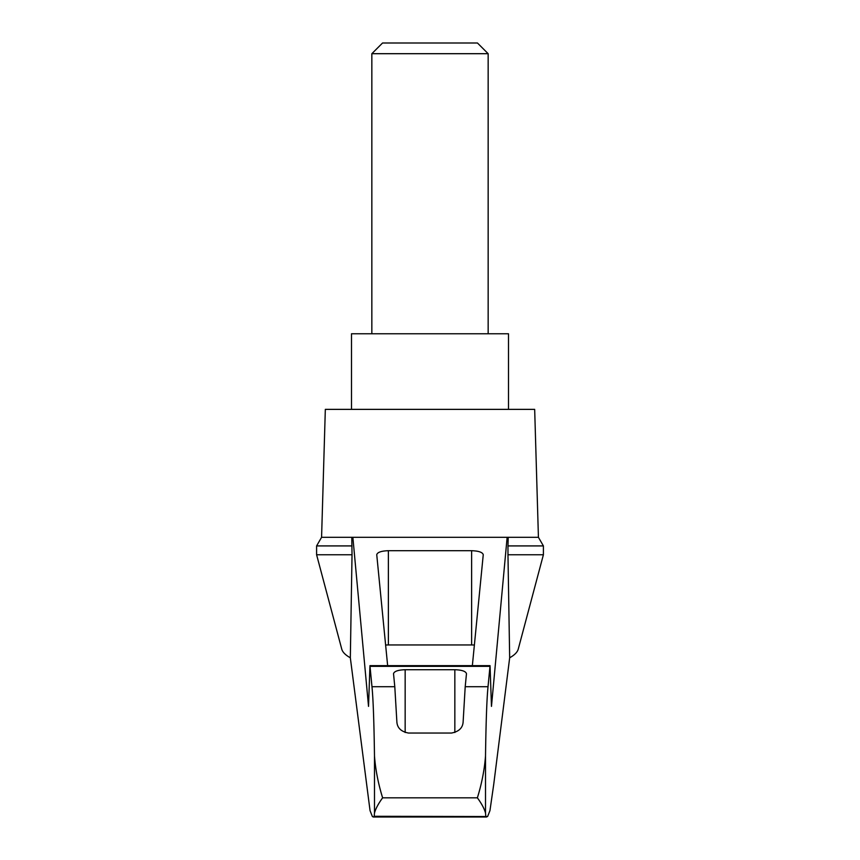 <?xml version="1.0" encoding="UTF-8"?>
<svg xmlns="http://www.w3.org/2000/svg" width="860" height="860" viewBox="0 0 860 860"><rect width="100%" height="100%" fill="white"/><g stroke="black" fill="none" stroke-linecap="round" stroke-linejoin="round"><path stroke-width="1.29" d="M350.332 657.792C345.462 655.062 342.602 652.181 341.764 649.16L316.598 554.754L316.598 545.917L321.575 537.306L352.858 537.306L368.531 706.383L369.95 665.651L371.971 686.721C373.165 698.406 374.003 721.486 374.487 755.983C375.519 769.711 378.239 783.654 382.625 797.833C378.389 803.616 375.669 808.679 374.487 813.022L374.207 816.29L373.39 817L372.38 816.538L370.047 810.625L350.332 657.792L352.03 554.754L316.598 554.754M543.402 554.754L543.402 545.917L507.97 545.917L507.97 554.754L543.402 554.754L518.236 649.16C517.398 652.181 514.538 655.062 509.668 657.792L493.726 784.406L489.953 810.625L487.62 816.538L374.207 816.29M507.97 554.754L509.668 657.792M351.783 537.306L352.03 554.754M485.792 816.29L485.513 813.022C484.331 808.679 481.611 803.616 477.375 797.833C481.761 783.664 484.47 769.721 485.513 755.983C485.997 721.486 486.835 698.406 488.029 686.721L490.049 665.651L491.469 706.383L507.142 537.306L352.858 537.306M447.533 537.306L412.467 537.306M387.645 665.651L376.744 554.7C377.454 552.27 381.324 550.948 388.376 550.701L471.624 550.701C478.676 550.948 482.546 552.27 483.255 554.7L472.355 665.651M507.142 537.306L538.424 537.306L534.673 409.371L325.327 409.371L321.575 537.306M488.029 686.721L465.206 686.721L463.131 721.798C462.798 727.861 458.917 731.613 451.511 733.042L408.489 733.042C401.104 731.645 397.234 727.893 396.868 721.798L394.794 686.721L371.971 686.721M394.794 686.721L393.525 673.702C394.224 671.284 398.105 669.951 405.157 669.714L454.843 669.714C461.895 669.951 465.776 671.284 466.475 673.702L465.206 686.721M507.97 545.917L508.217 537.306M385.624 645.043A11.631 3.01 180 0 1 388.376 644.957L471.624 644.957A11.631 3.01 180 0 1 474.376 645.043M352.03 545.917L316.598 545.917M508.507 409.371L508.507 333.766L351.493 333.766L351.493 409.371M488.158 53.696L477.45 43L382.55 43L371.842 53.696L488.158 53.696L488.158 333.766M371.842 53.696L371.842 333.766M374.487 813.022L374.487 755.983M485.513 813.022L485.513 755.983M477.375 797.833L382.625 797.833M489.921 666.35L370.079 666.35M405.157 669.714L405.157 732.505M454.843 669.714L454.843 732.505M388.376 550.701L388.376 644.957M471.624 550.701L471.624 644.957M369.95 665.651L490.049 665.651M373.39 817L486.61 817M543.402 545.917L538.424 537.306"/></g></svg>
